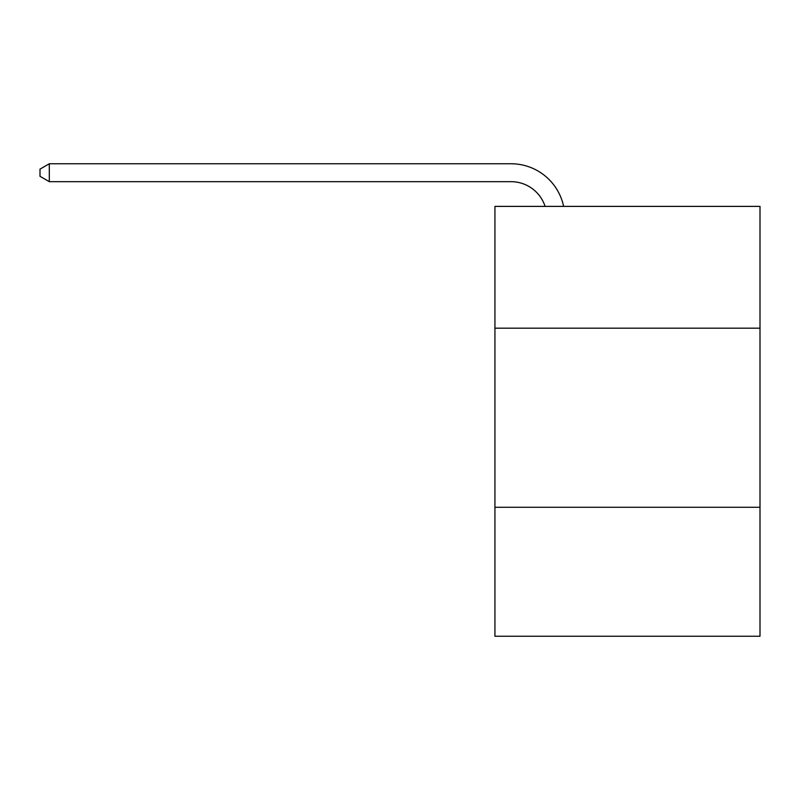 <?xml version="1.0" encoding="UTF-8"?>
<svg xmlns="http://www.w3.org/2000/svg" width="800" height="800" viewBox="0 0 800 800"><rect width="100%" height="100%" fill="white"/><g stroke="black" fill="none" stroke-linecap="round" stroke-linejoin="round"><path stroke-width="1.2" d="M760 328.18L760 206.39L494.93 206.39L494.93 328.18L760 328.18L760 636.24L494.93 636.24L494.93 328.18M760 507.28L494.93 507.28M511.04 181.67A35.82 35.82 -26 0 1 545.1 206.39A35.82 35.82 -37.6 0 0 511.04 181.67L49.31 181.67L40 176.3L40 169.13L49.31 163.76L511.04 163.76A53.73 53.73 154 0 1 563.62 206.39M49.31 181.67L49.31 163.76L511.04 163.76"/></g></svg>
